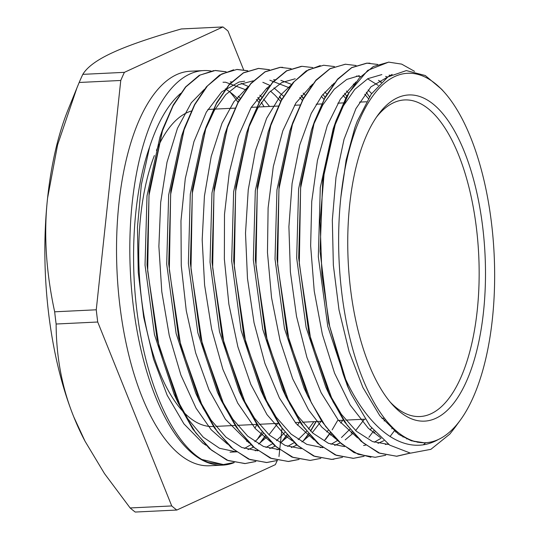 <?xml version="1.0" encoding="UTF-8"?>
<svg xmlns="http://www.w3.org/2000/svg" width="539" height="539" viewBox="0 0 539 539"><rect width="100%" height="100%" fill="white"/><g stroke="black" fill="none" stroke-linecap="round" stroke-linejoin="round"><path stroke-width="0.81" d="M376.404 117.232A158.479 66.506 -92.8 0 1 404.648 99.937A158.479 66.506 -92.8 0 1 428.269 108.737A158.479 66.506 -92.8 0 1 479.03 283.096A158.479 66.506 -92.8 0 1 419.942 416.532A158.479 66.506 -92.8 0 1 390.162 402.04M433.086 104.02A163.256 68.514 87.2 0 0 378.001 114.962A163.256 68.514 87.2 0 0 348.194 261.327A163.256 68.514 87.2 0 0 391.968 404.149A163.256 68.514 87.2 0 0 482.358 321.237A163.256 68.514 87.2 0 0 433.086 104.02M213.457 426.504L213.262 426.517A158.479 66.506 -92.8 0 1 146.736 329.814A158.479 66.506 -92.8 0 1 154.363 155.542M156.451 150.415A158.479 66.506 -92.8 0 1 191.311 111.047M354.83 127.81L346.126 160.076L340.864 197.186A184.904 77.596 -92.8 0 1 444.547 92.526A184.904 77.596 -92.8 0 1 494.135 254.28A184.904 77.596 -92.8 0 1 460.373 420.056A184.904 77.596 -92.8 0 1 438.362 439.494A184.904 77.596 -92.8 0 1 425.547 442.714A184.904 77.596 -92.8 0 1 340.864 197.186L346.24 159.733L355.086 127.076L357.29 121.147L371.243 94.15L387.885 76.929L406.318 70.589L425.244 75.514L441.582 89.211M454.936 427.528L449.822 434.084L430.89 449.331L410.496 453.158L389.737 445.147L369.963 425.884L351.219 394.13L347.823 386.47A197.025 82.683 -92.8 0 1 343.026 373.507C367.753 430.499 405.645 458.103 438.362 439.494M343.026 373.5L329.7 326.439L321.898 274.398L320.078 221.192L324.363 170.748L334.308 126.746L349.171 92.465L367.746 70.366L388.632 62.126L401.649 64.114L414.558 71.35M410.246 453.131L396.819 456.25L379.847 453.252L363.131 442.856L347.305 425.379L332.927 401.542L310.592 338.627L299.313 263.692L300.6 188.138L314.062 123.485L324.721 98.462L337.448 79.61L351.718 67.685L366.971 63.184L377.724 64.444M385.735 455.246L375.157 457.294L358.186 454.31L341.477 443.887L325.637 426.443L311.272 402.586L288.931 339.685L277.639 264.743L278.939 189.182L292.407 124.543L303.059 99.486L315.787 80.668L330.063 68.729L345.31 64.222L356.07 65.509M379.49 80.917L380.985 82.534M395.181 430.068L394.42 431.153M364.108 456.277L353.496 458.318L336.525 455.374L319.816 444.931L303.976 427.488L289.611 403.644L267.263 340.736L255.985 265.781L257.285 190.233L270.753 125.6L281.398 100.537L294.126 81.706L308.402 69.794L323.649 65.246L334.436 66.56M366.264 92.196L369.451 96.831M373.837 430.661L368.892 437.311M342.474 457.328L331.835 459.363L314.864 456.412L298.155 445.989L282.321 428.512L267.944 404.701L245.602 341.773L234.33 266.832L235.624 191.291L249.085 126.645L259.744 101.602L272.458 82.736L286.741 70.852L301.988 66.304L312.782 67.584M344.616 93.254L346.887 96.494M352.082 431.867L351.118 433.241M320.799 458.393L310.174 460.427L293.203 457.436L276.487 447.047L260.66 429.556L246.283 405.732L223.948 342.811L212.669 267.876L213.956 192.335L227.418 127.676L238.083 102.653L250.803 83.788L265.073 71.882L280.334 67.368L291.094 68.628M322.949 94.312L325.057 97.31M330.548 432.736L325.576 439.426M299.105 459.437L288.513 461.485L271.541 458.487L254.832 448.084L238.999 430.621L224.628 406.77L202.287 343.862L191.001 268.927L192.295 193.366L205.763 128.727L216.415 103.683L229.149 84.852L243.419 72.913L258.673 68.413L269.433 69.693M301.274 95.349L303.396 98.381M316.245 421.538L310.632 431.119M308.746 433.962L303.929 440.451M277.457 460.461L266.852 462.516L249.887 459.551L233.171 449.115L217.338 431.678L202.967 407.821L180.619 344.92L169.34 269.972L170.641 194.417L184.109 129.784L194.754 104.714L207.481 85.896L221.758 73.971L237.012 69.437L247.785 70.75M279.613 96.387L281.735 99.419M287.078 435.007L282.254 441.488M255.816 461.512L245.191 463.547L228.219 460.602L211.51 450.166L195.677 432.709L181.299 408.885L158.958 345.964L147.686 271.016L148.986 195.475L162.441 130.836L173.1 105.779L185.82 86.927L200.097 75.036L215.351 70.481L226.131 71.781M257.972 97.431L260.074 100.436M261.354 102.363L264.083 106.729M265.431 436.051L260.573 442.559M234.155 462.577L223.53 464.598L201.842 459.471C172.884 442.196 147.396 386.45 137.997 318.879C129.266 259.165 133.611 192.268 149.579 147.08L141.339 184.715L137.452 227.317L138.247 272.377L143.677 317.161L153.514 358.947L167.178 395.269L183.927 423.87L202.785 443.119L205.905 445.221M233.953 462.529L223.24 464.598L208.775 462.563A197.025 82.683 -92.8 0 1 201.842 459.471M347.716 386.207L328.736 323.157L320.065 251.295L322.733 180.424L336.208 120.264L346.799 96.097L359.365 77.98L373.392 66.492L388.814 62.12M425.695 442.708L423.506 444.648M410.031 453.104L396.529 456.237L378.607 452.908L361.015 441.225L344.468 421.808L329.666 395.41L308.732 331.984L298.673 257.932L300.762 184.163L314.486 121.491L325.091 97.249L337.657 79.058L351.711 67.57L366.682 63.164L369.97 63.178M370.926 457.267L353.975 452.571L337.434 440.491L321.904 421.505L307.958 396.381L287.058 332.967L277.019 258.989L279.094 185.281L292.785 122.609L303.403 98.367L315.975 80.116L330.03 68.621L345.533 64.208M395.026 429.927L390.047 436.563M364 456.25L353.207 458.352L335.245 454.95L317.606 443.274L301.045 423.728L286.209 397.23L265.35 333.762L255.345 259.764L257.453 186.049L271.198 123.431L281.217 100.382L293.014 82.683L306.172 70.932L320.254 65.59M333.971 459.201L331.546 459.403L313.604 456.014L295.978 444.331L279.424 424.853L264.609 398.375L243.709 334.901L233.677 260.849L235.799 187.073L249.564 124.442L260.081 100.422L272.539 82.366L286.452 70.838L301.281 66.344M310.174 460.421L291.963 457.092L274.364 445.409L257.817 425.992L243.015 399.581L222.088 336.154L212.029 262.102L214.124 188.327L227.849 125.654L238.454 101.42L251.019 83.242L265.067 71.754L280.044 67.348L282.699 67.335M337.636 420.508L332.132 429.9M330.259 432.716L324.774 440.033M298.977 459.403L288.224 461.472L270.288 458.123L252.69 446.46L236.143 426.989L221.327 400.592L200.42 337.178L190.375 263.194L192.45 189.472L206.147 126.8L216.759 102.551L229.331 84.3L243.385 72.812L258.383 68.413L269.325 69.733M301.133 95.531L303.275 98.603M315.975 421.552L310.471 430.964M308.604 433.787L303.181 441.023M277.356 460.441L266.562 462.536L248.6 459.134L230.968 447.464L214.401 427.912L199.571 401.42L178.712 337.96L168.7 263.969L170.809 190.267L184.547 127.649L194.572 104.573L206.376 86.853L219.555 75.103L233.656 69.774M236.722 69.477L247.671 70.791M279.458 96.589L281.601 99.661M286.937 434.838L281.594 441.993M255.661 461.478L244.901 463.587L226.953 460.198L209.334 448.515L192.773 429.031L177.958 402.545L157.065 339.065L147.032 265.013L149.155 191.244L162.926 128.612L173.275 104.903L185.531 86.968L199.201 75.366L213.794 70.596M215.061 70.508L225.962 71.842M257.804 97.647L259.933 100.699M265.276 435.862L259.879 443.085M233.555 451.81L235.678 451.433M244.356 448.502L250.857 444.736M254.832 441.724L263.268 433.396M258.989 102.464L256.416 99.472M245.744 89.791L225.612 82.231L223.011 82.245M204.355 89.346L191.311 102.754L177.459 128.322L167.016 162.178L160.689 202.368L158.884 246.411L161.788 291.68L169.246 335.447L180.895 375.056L196.048 408.171L211.14 429.718L227.532 444.149M255.216 450.752L257.319 450.375M265.99 447.458L272.539 443.691M276.52 440.68L284.922 432.359M280.657 101.433L275.335 95.524L270.49 91.098M267.418 88.746L266.711 88.248M244.672 81.207L239.1 81.995L221.745 91.819L206.363 112.058L193.959 141.602L185.288 178.571L180.969 220.815L181.266 265.747L186.265 310.666L195.657 352.897L208.984 389.838L225.457 419.342L249.207 443.085M276.979 449.694L279.007 449.324M287.61 446.413L294.179 442.64M298.188 439.629L306.597 431.315M308.51 429.017L313.86 421.653M302.312 100.402L299.724 97.384M289.093 87.689L269.844 80.217M247.671 87.23L233.906 101.696L222.021 123.242L211.214 156.398L204.436 196.028L202.186 239.815L204.598 285.077L211.632 329.107L222.87 369.276L237.719 403.098L255.318 428.626L270.881 442.047M326.762 431.961L328.406 430.095M323.966 99.351L321.385 96.353M310.733 86.644L310.053 86.166M269.972 85.721L266.731 88.228L251.113 107.524L238.353 136.165L229.297 172.514L224.5 214.32L224.359 259.111L228.866 304.164L237.861 346.759L250.81 384.368L267.021 414.666L285.535 435.903L292.536 441.017M320.24 447.626L322.335 447.255M330.993 444.311L337.495 440.545M341.47 437.54L349.912 429.212M345.816 98.509L343.053 95.295M332.381 85.607L331.701 85.122M291.013 85.142L281.062 94.601L266.63 118.297L255.439 150.637L248.25 189.748L245.508 233.219L247.482 278.468L254.044 322.753L264.898 363.394L279.411 397.984L295.938 423.364L314.19 439.972M370.057 429.873L371.667 428.054M368.359 98.556L364.714 94.231M354.238 84.69L353.348 84.064M312.613 84.145L295.877 103.03L282.807 130.842L273.327 166.484L268.112 207.879L267.465 252.481L271.541 297.622L280.085 340.601L292.684 378.789L308.591 409.943L321.783 427.077L335.858 438.914M363.589 445.51L365.644 445.14M374.261 442.229L381.12 438.261M391.732 428.828L392.702 427.737M378.203 85.378L367.571 78.829M360.631 76.605L356.508 76.026M334.288 83.073L322.073 95.443L311.252 113.392L299.718 144.984L292.084 183.496L288.904 226.656L290.38 271.845L296.517 316.339L306.947 357.485L321.143 392.749L338.263 420.083L357.519 437.857M385.297 444.473L388.019 443.947M402.97 437.062L403.724 436.523M387.622 77.104L385.58 76.397M356.03 81.948L340.365 99.163L327.274 125.56L317.424 160.541L311.737 201.445L310.653 245.851L314.237 291.073L322.369 334.369L334.571 373.177L350.202 405.085L368.332 428.269L380.352 437.54M414.1 441.596L414.592 441.414M392.183 74.382L370.913 86.853L355.929 108.629L344.017 139.365L335.986 177.311L332.327 220.107L333.351 265.215L339.011 309.912L349.056 351.482L362.888 387.474L379.773 415.643L398.705 434.387L411.372 440.808L424.139 442.755M262.156 431.975L256.962 439.885M210.668 463.035L208.775 462.563M418.143 442.236L417.745 442.337M349.326 389.94L347.419 385.951L327.766 326.311L318.32 256.78L320.287 187.572L333.183 128.861L343.073 106.291L354.803 89.373L367.894 78.647L381.855 74.584M389.118 75.13L390.337 75.393M407.376 438.571L406.702 438.975M388.767 444.48L372.51 441.556L356.515 431.341L341.396 414.329L327.732 391.152M329.666 395.41L325.819 387.137L306.139 327.544L296.672 258.019L298.613 188.818L311.461 130.074L314.486 121.491M312.984 125.917L322.746 104.97L334.153 89.306L346.786 79.422L359.277 75.676M378.499 80.345L381.417 82.13M396.394 431.126L395.485 432.009M383.862 440.686L377.96 443.361M308.962 397.856L306.031 392.123M307.958 396.381L304.117 388.12L284.471 328.534L275.018 259.077L276.945 189.93L289.766 131.199L292.785 122.609M291.282 127.042L293.344 121.861M368.11 89.946L371.634 93.577M385.244 419.403L384.125 421.013M374.962 431.948L373.83 433.053M344.522 446.622L328.446 443.314L312.667 432.999L297.771 415.98L284.289 392.992M286.209 397.23L282.375 388.983L262.762 329.342L253.343 259.872L255.304 190.725L268.173 132.035L271.198 123.431M269.695 127.878L271.797 122.596M346.462 90.997L348.706 93.26M364.404 419.214L355.646 430.567M353.173 433.147L345.203 439.858M340.116 442.984L334.638 445.43M322.874 447.673L306.819 444.379L291.047 434.057L276.15 417.105L262.682 394.124M264.609 398.375L260.768 390.115L241.122 330.474L231.676 260.95L233.643 191.736L246.539 133.039L249.564 124.442M248.061 128.882L257.824 108.016L269.217 92.412L281.83 82.528L295.21 78.768M324.815 92.034L326.863 94.096M342.73 420.258L340.783 423.102M331.66 434.043L330.535 435.148M301.213 448.697L285.178 445.457L269.426 435.135L254.543 418.23L241.088 395.323M243.015 399.581L239.175 391.314L219.494 331.714L210.028 262.19L211.968 192.975L224.83 134.238L227.849 125.654M226.346 130.081L228.267 125.243M273.549 79.799L275.227 79.765M280.846 80.351L291.606 84.387M303.14 93.079L305.215 95.154M321.082 421.303L312.29 432.662M309.831 435.236L301.914 441.94M296.827 445.086L291.316 447.545M279.546 449.742L263.497 446.487L247.751 436.179L232.868 419.227L219.4 396.333M221.327 400.592L217.487 392.331L197.833 332.745L188.381 263.281L190.301 194.128L203.122 135.383L206.147 126.8M204.645 131.226L214.421 110.266L225.828 94.547L238.467 84.657L253.296 80.823M262.843 82.319L269.951 85.425M273.94 87.911L283.548 96.212M299.435 422.354L297.481 425.19M288.17 436.287L280.226 442.991M275.159 446.124L269.682 448.583M257.878 450.806L241.809 447.498L226.023 437.183L211.126 420.164L197.651 397.182M199.571 401.42L195.738 393.174L176.125 333.54L166.706 264.076L168.66 194.936L181.522 136.246L184.547 127.649M183.038 132.095L185.14 126.827M230.227 81.921L231.595 81.888M241.182 83.377L248.29 86.449M259.811 95.181L261.873 97.249M263.625 99.142L269.561 106.466M277.767 423.398L269.001 434.751M266.529 437.331L258.558 444.042M253.478 447.168L247.994 449.614M230.025 452.16L236.23 451.857L219.555 448.293L203.21 437.163L187.862 418.918L174.117 394.285L154.471 334.638L145.031 265.114L147.006 195.913L159.901 137.216L162.926 128.612M161.417 133.059L163.472 127.898M238.171 96.225L240.219 98.287M149.579 147.08A184.904 77.596 -92.8 0 1 180.727 93.355M225.255 88.868A184.904 77.596 -92.8 0 1 239.121 100.214M76.936 87.911L68.231 109.343A222.991 93.577 87.2 0 0 47.573 198.076L57.599 144.829L76.936 87.911L79.179 82.474L120.763 80.466L96.259 309.797L54.668 311.805C45.997 271.683 43.632 233.771 47.573 198.076A222.991 93.577 87.2 0 0 73.789 416.923C62.147 388.302 56.258 357.337 56.13 324.02L97.721 322.012L171.732 505.946L130.142 507.954L104.499 473.613L85.068 441.279L73.789 416.923A222.991 93.577 87.2 0 0 84.185 439.595L85.068 441.279M243.621 69.821L228.017 31.046A253.97 106.581 -92.8 0 0 222.917 26.95L124.401 72.341L82.811 74.355C87.298 66.917 97.263 59.661 112.725 52.593C127.932 45.532 150.799 37.656 181.333 28.958L222.917 26.95M130.142 507.954A253.97 106.581 -92.8 0 0 135.242 512.05L176.832 510.042L275.348 464.645A253.97 106.581 -92.8 0 0 277.268 460.474M278.98 456.526L282.018 428.101M79.179 82.474A253.97 106.581 -92.8 0 1 82.811 74.355M176.832 510.042A253.97 106.581 -92.8 0 1 171.732 505.946M56.13 324.02A253.97 106.581 -92.8 0 1 54.668 311.805M97.721 322.012A253.97 106.581 -92.8 0 1 96.259 309.797M120.763 80.466A253.97 106.581 -92.8 0 1 124.401 72.341M229.937 91.994A197.503 82.885 -92.8 0 1 237.982 102.295M256.847 424.557A197.503 82.885 -92.8 0 1 254.947 428.209M247.219 440.707A197.503 82.885 -92.8 0 1 246.707 441.421M234.249 462.597A197.503 82.885 -92.8 0 1 222.688 465.13L209.401 465.77A197.503 82.885 -92.8 0 1 117.084 272.498A197.503 82.885 -92.8 0 1 190.341 71.222L203.627 70.582A197.503 82.885 -92.8 0 1 210.992 71M222.688 465.13A197.503 82.885 -92.8 0 1 130.371 271.851A197.503 82.885 -92.8 0 1 203.627 70.582M366.439 101.783L359.513 102.12M343.626 102.888L337.859 103.165M321.675 103.946L316.184 104.209M300.021 104.99L294.516 105.26M278.346 106.042L258.417 107.005M256.679 107.086L251.214 107.349M235.031 108.13L207.872 109.444M384.341 418.251L381.908 418.365M365.146 419.18L345.802 420.11M343.397 420.225L338.566 420.46M321.756 421.276L302.473 422.205M300.095 422.32L295.271 422.556M278.42 423.364L259.158 424.294M256.753 424.415L237.51 425.345M235.112 425.46L215.836 426.389M444.547 92.526L441.596 89.198M460.373 420.056L454.364 428.31M351.219 394.13L347.419 385.951M336.208 120.264L333.183 128.861M177.958 402.545L174.117 394.285M425.547 442.714L424.968 442.741M237.241 451.81L236.284 451.857"/></g></svg>
